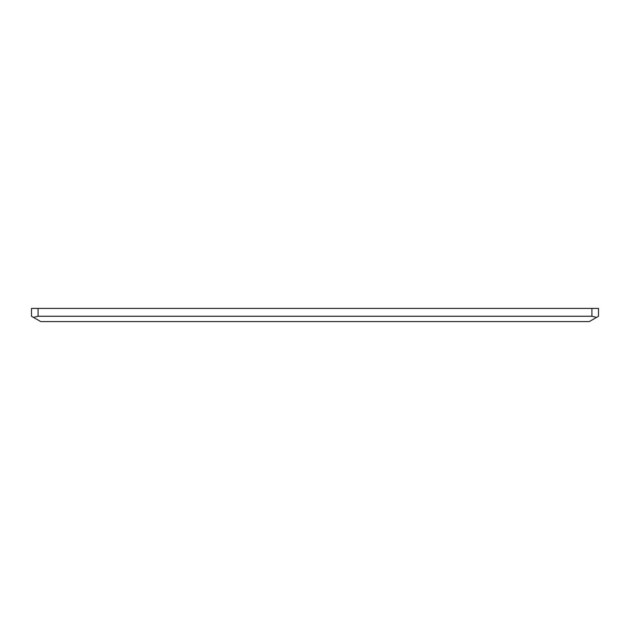 <?xml version="1.0" encoding="UTF-8"?>
<svg xmlns="http://www.w3.org/2000/svg" width="630" height="630" viewBox="0 0 630 630"><rect width="100%" height="100%" fill="white"/><g stroke="black" fill="none" stroke-linecap="round" stroke-linejoin="round"><path stroke-width="0.94" d="M38.091 308.409L31.5 308.409L31.5 316.268L33.429 317.378L38.091 316.268L38.091 308.409L591.909 308.409L591.909 316.268L596.571 317.378L598.5 316.268L598.5 308.409L591.909 308.409M33.429 317.378L40.729 321.591L589.27 321.591L596.571 317.378M591.909 316.268L38.091 316.268"/></g></svg>
